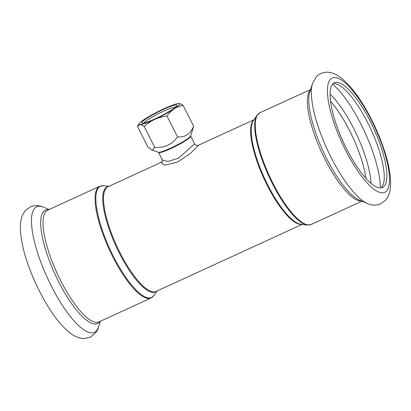 <?xml version="1.0" encoding="UTF-8"?>
<svg xmlns="http://www.w3.org/2000/svg" width="411" height="411" viewBox="0 0 411 411"><rect width="100%" height="100%" fill="white"/><g stroke="black" fill="none" stroke-linecap="round" stroke-linejoin="round"><path stroke-width="0.62" d="M162.417 161.924L161.4 162.766L164.636 165.212L177.192 162.263L190.54 153.318L198.492 145.211L254.06 119.709M198.492 145.211C196.854 145.771 195.554 145.304 194.603 143.809L178.641 158.096L167.996 161.492L162.402 160.079L162.309 162.078M143.876 123.074A18.279 2.25 153.2 0 1 159.036 113.41A18.279 2.25 153.2 0 1 175.816 106.942M176.596 106.172A19.795 2.44 -26.8 0 0 177.043 105.488A19.795 2.44 -26.8 0 0 158.276 111.9A19.795 2.44 -26.8 0 0 141.98 123.202A19.795 2.44 -26.8 0 0 158.965 117.007A19.795 2.44 -26.8 0 0 176.596 106.172M178.857 103.526A22.739 2.8 -26.8 0 0 164.071 108.699A22.739 2.8 -26.8 0 0 144.59 119.252A22.739 2.8 -26.8 0 0 139.283 123.552A22.739 2.8 -26.8 0 0 139.894 124.625A22.739 2.8 -26.8 0 0 154.675 119.452A22.739 2.8 -26.8 0 0 174.156 108.9A22.739 2.8 -26.8 0 0 178.924 103.526A22.739 2.8 -26.8 0 0 178.857 103.526C179.89 103.531 181.313 104.153 183.126 105.391C179.633 106.079 176.643 107.245 174.156 108.9C171.659 110.528 169.275 112.897 167.005 116.01C162.309 116.673 158.199 117.818 154.675 119.452C151.14 121.055 147.636 123.403 144.163 126.49C142.35 125.257 140.927 124.636 139.894 124.625L137.438 126.357L147.981 147.225L152.25 150.282L154.7 147.354C164.436 148.058 172.05 144.564 177.547 136.873C185.037 137.531 190.411 133.991 193.663 126.254L190.699 135.902A18.259 2.25 153.2 0 1 190.288 136.529A18.259 2.25 153.2 0 1 174.017 146.522A18.259 2.25 153.2 0 1 158.353 152.24L152.25 150.282M167.005 116.01L177.547 136.873M144.163 126.49L154.7 147.354M183.126 105.391L193.663 126.254M333.229 83.613A57.597 16.635 -114.7 0 1 370.963 129.429A57.597 16.635 -114.7 0 1 381.095 187.909M332.71 84.137A57.597 16.635 -114.7 0 1 334.456 82.806A57.597 16.635 -114.7 0 1 373.599 128.217A57.597 16.635 -114.7 0 1 382.507 187.503A57.597 16.635 -114.7 0 1 344.942 145.458A57.597 16.635 -114.7 0 1 332.71 84.137M156.925 291.039L154.017 295.375A61.26 17.694 -114.7 0 1 114.032 257.563A61.26 17.694 -114.7 0 1 98.645 187.57A61.26 17.694 -114.7 0 1 103.69 185.726L99.755 186.275A61.465 17.75 65.3 0 0 97.895 187.693A61.465 17.75 65.3 0 0 110.949 253.13A61.465 17.75 65.3 0 0 151.032 297.996L98.953 321.9A61.465 17.75 -114.7 0 1 58.871 277.029A61.465 17.75 -114.7 0 1 45.816 211.598A61.465 17.75 -114.7 0 1 47.676 210.18L99.755 186.275M108.514 186.512A57.802 16.692 65.3 0 0 105.406 188.243A57.802 16.692 65.3 0 0 118.743 251.948A57.802 16.692 65.3 0 0 156.565 291.204M302.111 224.406L155.954 291.486A57.597 16.635 -114.7 0 1 118.389 249.436A57.597 16.635 -114.7 0 1 106.156 188.12A57.597 16.635 -114.7 0 1 107.903 186.789L162.504 161.729M253.839 120.038A57.597 16.635 65.3 0 0 253.284 120.587A57.597 16.635 65.3 0 0 264.473 179.705A57.597 16.635 65.3 0 0 301.715 224.355M300.816 224.247A57.802 16.692 -114.7 0 1 264.545 178.271A57.802 16.692 -114.7 0 1 253.33 120.788L256.967 115.373A61.26 17.694 65.3 0 0 268.851 176.293A61.26 17.694 65.3 0 0 307.294 225.023L300.816 224.247M257.517 114.648A61.26 17.694 65.3 0 0 256.967 115.373L259.952 112.753A61.465 17.75 -114.7 0 0 258.087 114.171A61.465 17.75 -114.7 0 0 271.142 179.602A61.465 17.75 -114.7 0 0 311.23 224.473L307.294 225.023M361.495 201.036A61.465 17.75 -114.7 0 1 321.859 152.815A61.465 17.75 -114.7 0 1 310.166 90.266A61.465 17.75 -114.7 0 1 310.495 89.917M162.402 160.074L158.538 152.424A18.038 2.225 -26.8 0 0 173.262 147.451A18.038 2.225 -26.8 0 0 190.334 137.089A18.038 2.225 -26.8 0 0 190.74 136.159L190.699 135.897M34.637 208.372A69.12 19.964 -114.7 0 1 43.545 207.195C40.756 205.983 35.968 204.508 30.183 206.949L25.39 210.576C20.514 216.792 19.553 223.271 21.033 236.936C22.112 244.761 24.254 253.387 27.455 262.824C33.317 279.793 40.895 295.478 50.183 309.889C57.16 320.642 64.111 328.579 71.041 333.696C74.119 335.987 77.443 337.513 81.013 338.263L84.091 338.541L89.999 337.267C95.198 333.896 98.044 330.47 98.527 326.976A69.12 19.964 -114.7 0 1 54.077 291.301A69.12 19.964 -114.7 0 1 34.637 208.372M99.842 321.494A62.349 18.007 -114.7 0 1 59.127 282.737A62.349 18.007 -114.7 0 1 43.551 211.665A62.349 18.007 -114.7 0 1 48.565 209.769M367.439 203.553A69.12 19.964 -114.7 0 1 327.279 149.476A69.12 19.964 -114.7 0 1 312.458 83.772L316.064 77.165C318.001 74.509 323.329 71.334 329.838 72.459C333.408 73.184 336.732 74.684 339.805 76.955C348.297 83.253 356.738 93.549 365.132 107.841C374.174 123.346 381.131 139.319 385.996 155.759C389.602 168.063 391.087 178.508 390.45 187.092C390.183 190.925 389.171 194.439 387.414 197.634L385.616 200.147L380.802 203.799C375.017 206.24 370.229 204.765 367.439 203.553L359.394 200.147A62.349 18.007 -114.7 0 1 323.164 151.366A62.349 18.007 -114.7 0 1 309.796 92.09L312.458 83.772M330.336 79.436A62.904 18.166 -114.7 0 1 383.812 150.138A62.904 18.166 -114.7 0 1 361.295 175.893A62.904 18.166 -114.7 0 1 330.336 79.436M330.567 101.368A58.434 16.877 -114.7 0 1 365.903 178.353M330.095 94.206A60.206 17.39 -114.7 0 1 371.025 183.378M332.663 84.188A66.978 19.343 -114.7 0 1 380.293 187.961M154.017 295.375L151.032 297.996M108.874 186.342L103.69 185.726M310.629 89.49L259.952 112.753M361.906 201.21L311.23 224.473M194.603 143.809L190.74 136.159M139.283 123.552L137.752 125.828M49.079 209.538L43.545 207.195M100.356 321.258L98.527 326.976"/></g></svg>
